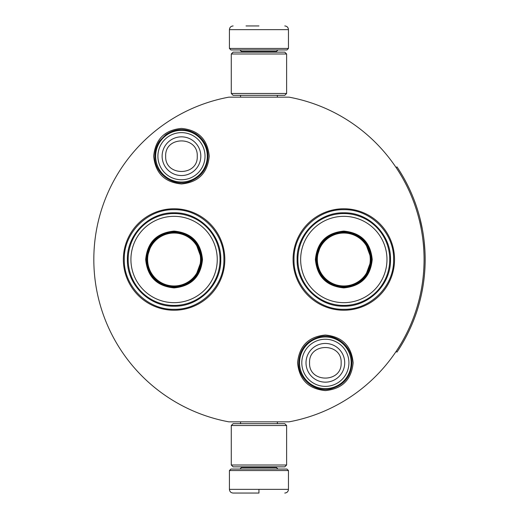 <?xml version="1.0" encoding="UTF-8"?>
<svg xmlns="http://www.w3.org/2000/svg" width="519" height="519" viewBox="0 0 519 519"><rect width="100%" height="100%" fill="white"/><g stroke="black" fill="none" stroke-linecap="round" stroke-linejoin="round"><path stroke-width="0.78" d="M258.949 421.843L262.432 421.843M181.468 128.407C198.342 130.055 207.6 139.319 209.248 156.193C207.6 173.067 198.342 182.325 181.468 183.973C164.588 182.325 155.33 173.067 153.682 156.193C155.33 139.319 164.588 130.055 181.468 128.407M325.361 335.027C342.235 336.675 351.493 345.933 353.141 362.807C351.493 379.681 342.235 388.945 325.361 390.593C308.481 388.945 299.223 379.681 297.575 362.807C299.223 345.933 308.481 336.675 325.361 335.027M343.805 310.232A50.732 50.732 0 0 1 293.073 259.5A50.732 50.732 0 0 1 343.805 208.768A50.732 50.732 0 0 1 394.537 259.5A50.732 50.732 0 0 1 343.805 310.232M174.086 310.232A50.732 50.732 0 0 1 123.353 259.5A50.732 50.732 0 0 1 174.086 208.768A50.732 50.732 0 0 1 224.818 259.5A50.732 50.732 0 0 1 174.086 310.232M228.847 97.157L289.051 97.157A165.107 165.107 0 0 1 289.051 421.843L228.847 421.843A165.107 165.107 0 0 1 228.847 97.157M258.949 97.157C234.004 97.157 234.004 97.157 258.949 97.157M343.805 209.689C370.423 209.008 394.297 232.882 393.616 259.5C394.297 286.118 370.423 309.992 343.805 309.311C317.193 309.992 293.313 286.118 294.001 259.5C293.313 232.882 317.193 209.008 343.805 209.689M174.086 309.311C147.467 309.992 123.593 286.118 124.275 259.5C123.593 232.882 147.467 209.008 174.086 209.689C200.704 209.008 224.578 232.882 223.897 259.5C224.578 286.118 200.704 309.992 174.086 309.311M299.534 362.807A25.827 25.827 0 0 1 325.361 336.98A25.827 25.827 0 0 1 351.188 362.807A25.827 25.827 0 0 1 325.361 388.634A25.827 25.827 0 0 1 299.534 362.807M301.798 362.807A23.563 23.563 0 0 1 325.361 339.244A23.563 23.563 0 0 1 348.924 362.807A23.563 23.563 0 0 1 325.361 386.37A23.563 23.563 0 0 1 301.798 362.807M155.642 156.193A25.827 25.827 0 0 1 181.468 130.366A25.827 25.827 0 0 1 207.295 156.193A25.827 25.827 0 0 1 181.468 182.02A25.827 25.827 0 0 1 155.642 156.193M157.906 156.193A23.563 23.563 0 0 1 181.468 132.63A23.563 23.563 0 0 1 205.024 156.193A23.563 23.563 0 0 1 181.468 179.756A23.563 23.563 0 0 1 157.906 156.193M229.43 470.545L230.903 469.066L286.988 469.066L288.46 470.545L229.43 470.545L229.43 489.359C229.651 491.603 230.877 492.829 233.122 493.05M258.949 493.05L233.122 493.05L258.949 493.05M258.949 492.92L258.949 489.644M288.46 48.455L229.43 48.455L230.903 49.934L286.988 49.934L288.46 48.455L288.46 29.641C288.246 27.397 287.013 26.171 284.775 25.95M258.949 25.95L246.032 25.95M286.618 53.989L231.273 53.989L233.122 52.147L284.775 52.147L286.618 53.989L286.618 93.472L284.775 95.314L233.122 95.314L231.273 93.472L286.618 93.472M231.273 465.011L286.618 465.011L284.775 466.853L233.122 466.853L231.273 465.011L231.273 425.528L286.618 425.528L284.775 423.686L233.122 423.686L231.273 425.528M202.494 259.5C200.814 276.757 191.342 286.228 174.086 287.909C156.829 286.228 147.357 276.757 145.677 259.5C147.357 242.243 156.829 232.772 174.086 231.091C191.342 232.772 200.814 242.243 202.494 259.5M195.267 277.308L201.761 259.5C200.12 276.309 190.895 285.528 174.086 287.169C157.283 285.528 148.058 276.309 146.416 259.5C148.058 242.691 157.283 233.472 174.086 231.831C190.895 233.472 200.12 242.691 201.761 259.5L195.267 241.692M220.024 259.5A45.938 45.938 0 0 0 174.086 213.562A45.938 45.938 0 0 0 128.154 259.5A45.938 45.938 0 0 0 174.086 305.438A45.938 45.938 0 0 0 220.024 259.5M217.253 259.5A43.168 43.168 0 0 0 174.086 216.332A43.168 43.168 0 0 0 130.918 259.5A43.168 43.168 0 0 0 174.086 302.668A43.168 43.168 0 0 0 217.253 259.5M151.704 243.236L146.416 259.5M127.395 259.5C126.759 234.549 149.135 212.174 174.086 212.809C199.037 212.174 221.418 234.549 220.776 259.5C221.418 284.451 199.037 306.826 174.086 306.191C149.135 306.826 126.759 284.451 127.395 259.5M200.555 259.5A26.469 26.469 0 0 1 174.086 285.969A26.469 26.469 0 0 1 147.617 259.5A26.469 26.469 0 0 1 174.086 233.031A26.469 26.469 0 0 1 200.555 259.5M201.294 259.5A27.209 27.209 0 0 1 174.086 286.709A27.209 27.209 0 0 1 146.877 259.5A27.209 27.209 0 0 1 174.086 232.291A27.209 27.209 0 0 1 201.294 259.5M372.214 259.5C370.534 276.757 361.062 286.228 343.805 287.909C326.548 286.228 317.083 276.757 315.396 259.5C317.083 242.243 326.548 232.772 343.805 231.091C361.062 232.772 370.534 242.243 372.214 259.5M364.987 277.308L371.481 259.5C369.839 276.309 360.614 285.528 343.805 287.169C327.002 285.528 317.777 276.309 316.136 259.5C317.777 242.691 327.002 233.472 343.805 231.831C360.614 233.472 369.839 242.691 371.481 259.5L364.987 241.692M389.743 259.5A45.938 45.938 0 0 0 343.805 213.562A45.938 45.938 0 0 0 297.874 259.5A45.938 45.938 0 0 0 343.805 305.438A45.938 45.938 0 0 0 389.743 259.5M386.973 259.5A43.168 43.168 0 0 0 343.805 216.332A43.168 43.168 0 0 0 300.644 259.5A43.168 43.168 0 0 0 343.805 302.668A43.168 43.168 0 0 0 386.973 259.5M321.423 243.236L316.136 259.5M297.115 259.5C296.479 234.549 318.861 212.174 343.805 212.809C368.756 212.174 391.138 234.549 390.496 259.5C391.138 284.451 368.756 306.826 343.805 306.191C318.861 306.826 296.479 284.451 297.115 259.5M370.274 259.5A26.469 26.469 0 0 1 343.805 285.969A26.469 26.469 0 0 1 317.343 259.5A26.469 26.469 0 0 1 343.805 233.031A26.469 26.469 0 0 1 370.274 259.5M371.02 259.5A27.209 27.209 0 0 1 343.805 286.709A27.209 27.209 0 0 1 316.596 259.5A27.209 27.209 0 0 1 343.805 232.291A27.209 27.209 0 0 1 371.02 259.5M396.055 167.514L396.977 166.897A166.216 166.216 180 0 1 396.977 352.103L396.055 351.486M416.303 313.041L416.718 311.809M413.825 319.84L414.409 318.309M414.966 316.817L415.466 315.442M415.914 314.17L416.18 313.392M420.903 296.9L420.598 298.178M421.895 292.294L422.2 290.737M422.641 288.343L422.797 287.442M421.804 292.729L422.842 287.163M421.966 291.931L421.889 292.327M419.78 301.442L419.566 302.272M423.095 285.632L423.426 283.458M423.673 281.713L423.893 280.02M423.699 281.499L423.569 282.459M423.27 284.503L423.374 283.822M422.738 287.786L422.933 286.644M422.382 289.777L422.252 290.465M421.759 292.969L421.441 294.481M421.272 295.259L421.104 296.018M424.153 241.212L424.925 250.671M424.97 251.488L425.067 253.992M425.1 254.9L425.035 252.961M425.093 254.628L425.1 255.05M424.931 250.787L424.899 250.164M424.86 249.477L424.776 248.166M424.581 245.649L424.555 245.286M424.672 246.726L424.769 248.127M424.938 268.083L424.99 267M424.458 274.811L424.6 273.163M424.834 269.958L424.938 268.07M424.386 275.557L424.419 275.226M425.029 266.098L425.093 264.21M425.048 265.618L425.016 266.468M424.75 271.203L424.659 272.443M423.848 238.656L423.965 239.577L423.848 238.656M419.981 218.33L422.395 229.294M422.544 230.112L422.94 232.428M423.751 237.884L423.465 235.795M422.544 230.131L422.44 229.534M420.857 221.905L420.371 219.894M420.332 219.732L420.001 218.402M413.922 199.413L413.027 197.155M416.186 205.621L414.168 200.049M413.792 199.082L413.507 198.362M415.946 204.914L415.687 204.181M417.834 210.695L416.322 206.017M418.398 212.556L418.171 211.81M421.778 226.122L421.564 225.11M424.049 240.31L423.815 238.383M424.302 242.633L424.179 241.471M424.672 246.759L424.587 245.727M425.152 261.122L425.158 259.176M416.978 311.017L417.218 310.278M414.941 316.888L415.297 315.915M413.98 319.438L415.031 316.648M416.115 313.599L416.653 312.003M415.732 314.696L416.069 313.723M422.602 288.551L422.693 288.039M423.16 285.229L423.219 284.847M422.583 288.681L422.713 287.915M413.221 321.365L413.461 320.761M411.217 326.14L412.832 322.325M422.81 287.37L422.401 289.686M422.129 291.107L421.765 292.93M423.199 234.03L422.953 232.473M412.735 196.435L412.488 195.838M421.642 293.507L421.778 292.878M344.713 362.807A19.352 19.352 180 0 0 325.361 343.455A19.352 19.352 180 0 0 306.009 362.807A19.352 19.352 0 0 0 325.361 382.159A19.352 19.352 0 0 0 344.713 362.807M341.145 362.807C342.131 342.443 308.584 342.443 309.571 362.807C308.584 383.171 342.131 383.171 341.145 362.807M200.814 156.193A19.352 19.352 180 0 0 181.468 136.841A19.352 19.352 180 0 0 162.116 156.193A19.352 19.352 0 0 0 181.468 175.545A19.352 19.352 0 0 0 200.814 156.193M197.252 156.193C198.239 135.829 164.692 135.829 165.678 156.193C164.692 176.557 198.239 176.557 197.252 156.193M241.419 466.853L241.419 467.593L276.471 467.593L277.95 469.066M288.46 470.545L288.46 489.359L229.43 489.359M276.471 52.147L276.471 51.407L241.419 51.407L239.947 49.934M229.43 48.455L229.43 29.641L288.46 29.641M208.087 156.193C207.801 146.592 203.682 139.098 195.728 133.714C185.568 127.921 175.597 128.232 165.821 134.655L159.683 140.883C156.498 145.489 154.883 150.594 154.844 156.193C154.195 173.43 173.009 187.327 189.292 181.637C201.113 177.258 207.379 168.779 208.087 156.193M351.979 362.807C352.544 346.387 335.456 332.692 319.555 336.831C306.567 340.639 299.625 349.3 298.736 362.807C298.191 379.071 314.949 392.714 330.759 388.874C343.974 385.189 351.052 376.502 351.979 362.807M240.537 421.843L240.537 423.686M277.36 421.843L277.36 423.686M276.471 466.853L276.471 467.593M241.419 467.593L239.947 469.066M288.46 489.359C288.246 491.603 287.013 492.829 284.775 493.05M240.537 97.157L240.537 95.314M277.36 97.157L277.36 95.314M241.419 52.147L241.419 51.407M276.471 51.407L277.95 49.934M229.43 29.641C229.651 27.397 230.877 26.171 233.122 25.95M231.273 53.989L231.273 93.472M286.618 465.011L286.618 425.528"/></g></svg>
